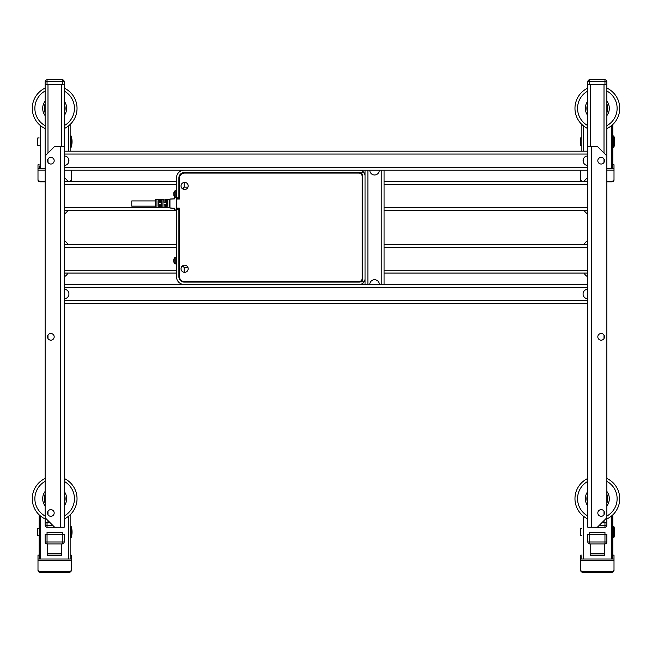 <?xml version="1.0" encoding="UTF-8"?>
<svg xmlns="http://www.w3.org/2000/svg" width="652" height="652" viewBox="0 0 652 652"><rect width="100%" height="100%" fill="white"/><g stroke="black" fill="none" stroke-linecap="round" stroke-linejoin="round"><path stroke-width="0.98" d="M587.827 273.049L384.077 273.049M176.521 273.049L64.173 273.049M587.827 244.484L384.077 244.484M176.521 244.484L64.173 244.484M64.173 181.647L176.521 181.647M384.077 181.647L587.827 181.647M64.173 210.213L176.521 210.213M384.077 210.213L587.827 210.213M602.106 522.496L606.865 522.496L606.865 84.532L587.827 84.532L587.827 154.035L64.173 154.035L64.173 155.942A4.76 4.76 0 0 1 68.933 160.702A4.76 4.76 0 0 1 64.173 165.461L64.173 167.368L587.827 167.368L587.827 170.221L384.077 170.221L384.077 284.476L587.827 284.476L587.827 287.328L587.827 165.461A4.76 4.76 0 0 1 583.067 160.702A4.76 4.76 0 0 1 587.827 155.942L587.827 151.182L64.173 151.182L64.173 154.035L64.173 84.532L45.135 84.532L45.135 517.737L54.654 527.256L47.042 527.256L60.367 527.256L60.367 146.423L54.654 146.423L45.135 155.942M49.894 522.496L45.135 522.496L45.135 517.737M67.987 273.049A9.519 9.519 0 0 1 64.173 276.855M64.222 244.484A6.471 6.471 0 0 0 64.173 244.435L64.173 240.678A9.519 9.519 0 0 1 67.987 244.484M67.987 210.213A9.519 9.519 0 0 1 64.173 214.019M64.173 177.841A9.519 9.519 0 0 1 67.987 181.647M587.827 276.855A9.519 9.519 0 0 1 584.013 273.049L587.778 273.049A6.471 6.471 0 0 0 587.827 273.098M584.013 244.484A9.519 9.519 0 0 1 587.827 240.678L587.827 244.435A6.471 6.471 0 0 0 587.778 244.484M587.827 214.019A9.519 9.519 0 0 1 584.013 210.213L587.778 210.213A6.471 6.471 0 0 0 587.827 210.262M584.013 181.647A9.519 9.519 0 0 1 587.827 177.841L587.827 181.598A6.471 6.471 0 0 0 587.778 181.647L584.013 181.647M60.367 527.256L64.173 527.256L64.173 298.755A4.76 4.76 0 0 0 68.933 293.995A4.76 4.76 0 0 0 64.173 289.235L64.173 167.368L64.173 170.221L365.038 170.221L365.038 284.476L64.173 284.476L64.173 287.328L587.827 287.328L587.827 289.235A4.76 4.76 0 0 0 583.067 293.995A4.76 4.76 0 0 0 587.827 298.755L587.827 527.256L604.958 527.256A1.907 1.907 0 0 0 606.865 525.349L606.865 522.782L606.865 525.349A1.907 1.907 0 0 1 604.958 527.256L604.958 522.782L601.82 522.782M604.958 522.496L606.865 522.782L604.958 522.496M50.18 522.782L47.042 522.782L47.042 527.256A1.907 1.907 0 0 1 45.135 525.349A1.907 1.907 0 0 0 47.042 527.256M45.135 525.349L45.135 522.782L45.135 525.349L52.755 525.349M47.042 522.782L45.135 522.782L47.042 522.782M47.042 79.772L47.042 81.679L62.274 81.679L62.274 79.772L47.042 79.772A1.907 1.907 0 0 0 45.135 81.679L45.135 84.247L62.274 84.247L62.274 81.679L64.173 81.679A1.907 1.907 0 0 0 62.274 79.772A1.907 1.907 0 0 1 64.173 81.679L64.173 84.247L62.274 84.532L64.173 84.247M606.865 81.679A1.907 1.907 0 0 0 604.958 79.772L589.726 79.772L589.726 84.247L606.865 84.247L606.865 81.679L604.958 81.679L604.958 79.772M587.827 84.247L589.726 84.532L587.827 84.247L587.827 81.679L604.958 81.679L604.958 84.247M589.726 79.772A1.907 1.907 0 0 0 587.827 81.679A1.907 1.907 0 0 1 589.726 79.772M599.188 527.256A3.806 3.806 0 0 1 595.504 527.256M590.207 543.915L590.207 555.341L604.486 555.341L604.486 553.434L590.207 553.434M612.839 514.836L612.839 558.674M612.839 556.213L612.839 536.009M604.486 543.915L604.486 555.341M581.853 558.674L581.853 556.213M587.827 478.446A22.372 22.372 0 0 0 587.827 518.943M606.865 518.943A22.372 22.372 0 0 0 606.865 478.446M606.865 503.059A10.473 10.473 0 0 0 606.865 494.33A10.473 10.473 0 0 1 606.865 503.059A10.473 10.473 0 0 0 606.865 494.33A10.473 10.473 0 0 1 606.865 503.059M587.827 503.059A10.473 10.473 0 0 1 587.827 494.33A10.473 10.473 0 0 0 587.827 503.059M581.853 528.299L580.467 528.299L580.467 535.732L581.853 535.732M612.839 537.729L613.793 537.729L613.793 526.303L612.839 526.303L612.839 536.001M613.793 537.729A17.612 17.612 0 0 0 613.793 526.303M587.827 542.016L604.958 542.016L604.958 534.395L589.726 534.395L589.726 532.488L604.958 532.488L604.958 534.395L606.865 534.395L606.865 542.016A1.907 1.907 0 0 1 604.958 543.915L589.726 543.915A1.907 1.907 0 0 1 587.827 542.016L587.827 534.395L589.726 534.395L589.726 543.915M582.586 572.228A1.907 1.874 180 0 1 580.679 570.353L580.679 569.693A1.907 1.874 -0 0 0 582.586 571.568L582.586 572.228L612.106 572.228L612.106 571.568A1.907 1.874 -0 0 0 614.005 569.693L614.005 570.353A1.907 1.874 180 0 1 612.106 572.228M582.586 571.568L612.106 571.568M580.679 570.353L580.679 559.017L614.005 559.017L614.005 570.353M580.679 559.017L580.679 555.129L581.853 555.129M614.005 559.017L614.005 555.129L612.839 555.129M590.207 555.129L604.486 555.129M606.865 534.395L606.865 540.109M56.496 527.256A3.806 3.806 0 0 1 52.812 527.256M61.793 543.915L61.793 555.341L47.514 555.341L47.514 553.434L61.793 553.434M70.147 514.836L70.147 558.674M47.514 543.915L47.514 555.341M39.161 558.674L39.161 514.836M39.161 536.009L39.161 538.462M45.135 478.446A22.372 22.372 0 0 0 45.135 518.943M64.173 518.943A22.372 22.372 0 0 0 64.173 478.446M64.173 503.059A10.473 10.473 0 0 0 64.173 494.33A10.473 10.473 0 0 1 64.173 503.059A10.473 10.473 0 0 0 64.173 494.33A10.473 10.473 0 0 1 64.173 503.059M45.135 503.059A10.473 10.473 0 0 1 45.135 494.33A10.473 10.473 0 0 0 45.135 503.059M39.161 528.299L37.783 528.299L37.783 535.732L39.161 535.732M70.147 537.729L71.101 537.729A17.612 17.612 0 0 0 71.101 526.303L71.101 537.729M70.147 526.303L71.101 526.303M39.894 572.228A1.907 1.874 180 0 1 37.995 570.353L37.995 569.693A1.907 1.874 -0 0 0 39.894 571.568L39.894 572.228L69.414 572.228L69.414 571.568A1.907 1.874 -0 0 0 71.321 569.693L71.321 570.353A1.907 1.874 180 0 1 69.414 572.228M39.894 571.568L69.414 571.568M37.995 569.693L37.995 559.017L71.321 559.017L71.321 570.353M37.995 559.017L37.995 555.129L39.161 555.129M71.321 559.017L71.321 555.129L70.147 555.129M47.514 555.129L61.793 555.129M64.173 542.016L64.173 534.395L47.042 534.395L47.042 542.016L62.274 542.016L62.274 532.488L47.042 532.488L47.042 534.395L45.135 534.395L45.135 542.016A1.907 1.907 0 0 0 47.042 543.915L62.274 543.915A1.907 1.907 0 0 0 64.173 542.016L62.274 542.016L62.274 543.915M70.147 124.475L70.147 151.182M39.161 168.314L39.161 165.861M45.135 88.085A22.372 22.372 0 0 0 45.135 128.583M64.173 128.583A22.372 22.372 0 0 0 64.173 88.085M64.173 112.698A10.473 10.473 0 0 0 64.173 103.97A10.473 10.473 0 0 1 64.173 112.698A10.473 10.473 0 0 0 64.173 103.97A10.473 10.473 0 0 1 64.173 112.698M45.135 112.698A10.473 10.473 0 0 1 45.135 103.97A10.473 10.473 0 0 0 45.135 112.698M39.161 137.947L37.783 137.947L37.783 145.372L39.161 145.372M70.147 147.368L71.101 147.368L71.101 135.95L70.147 135.95L70.147 145.649M71.101 147.368A17.612 17.612 0 0 0 71.101 135.95M39.894 181.867A1.907 1.874 180 0 1 37.995 179.993L37.995 179.333A1.907 1.874 -0 0 0 39.894 181.207L39.894 181.867L45.135 181.867M39.894 181.207L45.135 181.207M67.735 181.207L69.414 181.207A1.907 1.874 -0 0 0 71.321 179.333L71.321 179.993A1.907 1.874 180 0 1 70.318 181.647M45.135 170.139L37.995 170.139L37.995 179.993M37.995 170.139L37.995 164.777L39.161 164.777M71.321 179.333L71.321 170.221M612.839 124.475L612.839 168.314M581.853 151.182L581.853 124.475M587.827 88.085A22.372 22.372 0 0 0 587.827 128.583M606.865 128.583A22.372 22.372 0 0 0 606.865 88.085M606.865 112.698A10.473 10.473 0 0 0 606.865 103.97A10.473 10.473 0 0 1 606.865 112.698A10.473 10.473 0 0 0 606.865 103.97A10.473 10.473 0 0 1 606.865 112.698M587.827 112.698A10.473 10.473 0 0 1 587.827 103.97A10.473 10.473 0 0 0 587.827 112.698M581.853 137.947L580.467 137.947L580.467 145.372L581.853 145.372M612.839 147.368L613.793 147.368A17.612 17.612 0 0 0 613.793 135.95L613.793 147.368M612.839 135.95L613.793 135.95M606.865 181.867L612.106 181.867L612.106 181.207A1.907 1.874 -0 0 0 614.005 179.333L614.005 179.993A1.907 1.874 180 0 1 612.106 181.867M581.682 181.647A1.907 1.874 180 0 1 580.679 179.993L580.679 179.333A1.907 1.874 -0 0 0 582.586 181.207L584.265 181.207M606.865 181.207L612.106 181.207M606.865 168.656L614.005 168.656L614.005 179.993M580.679 179.333L580.679 170.221M614.005 168.656L614.005 164.777L612.839 164.777M155.575 206.162L131.777 206.162L131.777 200.93L155.575 200.93M155.673 199.496L155.673 207.589L159.292 207.589L159.479 204.426L160.669 204.614L160.669 207.589L164.051 207.589L164.239 204.426L165.429 204.614L165.429 207.589L169.764 207.589L169.764 199.496L165.429 199.496L165.241 202.666L164.051 202.47L164.051 199.496L160.669 199.496L160.482 202.666L159.292 202.47L159.292 199.496L155.673 199.496L155.673 207.589M166.619 207.499L167.808 207.45L167.808 199.642L166.431 199.642L166.431 207.45M163.049 199.642L162.861 207.499L163.049 199.642L161.672 199.642L161.761 207.352L161.859 199.593M163.049 207.45L161.672 207.45L161.672 199.642M158.289 199.642L156.912 199.642L156.912 207.45L158.289 207.45L158.289 199.642L158.289 207.45M158.191 201.044L158.191 206.048M174.712 209.968L176.423 209.968M176.423 198.069L176.619 198.876L178.778 198.787M176.423 209.879L176.423 209.023M174.712 209.023L174.532 208.208L169.944 207.955L169.944 199.039L174.524 198.787L169.854 199.137L169.854 207.955L169.854 199.137L174.532 198.884L174.712 198.069M169.854 207.686L169.854 199.406L169.854 207.686M178.901 209.879L179.381 209.879M179.381 197.214L178.901 197.214M176.423 198.689L176.423 197.214L174.712 197.214L174.712 198.697M174.532 198.884L169.952 199.137L169.952 207.955L174.532 208.208M174.712 208.395L174.712 209.879M178.811 209.259L178.615 208.208L176.423 208.404M169.944 208.045L174.524 208.298L169.944 208.045M164.149 202.495C164.149 200.327 164.149 200.327 164.149 202.495C164.149 198.73 164.149 198.73 164.149 202.495M159.381 202.495C159.381 200.327 159.381 200.327 159.381 202.495C159.381 198.73 159.381 198.73 159.381 202.495M164.149 204.589C164.149 206.765 164.149 206.765 164.149 204.589C164.149 208.363 164.149 208.363 164.149 204.589M165.339 204.589C165.339 206.765 165.339 206.765 165.339 204.589C165.339 208.363 165.339 208.363 165.339 204.589M166.529 207.352L166.529 199.732L166.529 207.352M159.479 202.593L160.482 202.593L159.479 202.593M167.621 199.691L166.619 199.691L166.619 201.109L167.621 201.109L167.621 199.691M167.621 201.109L167.719 206.048L167.621 201.109M159.479 204.5L159.381 206.26L159.479 204.5M159.381 206.26L159.381 204.589M184.614 265.193A3.57 3.57 0 0 0 181.044 268.763A3.57 3.57 0 0 0 184.614 272.332A3.57 3.57 0 0 0 188.183 268.763A3.57 3.57 0 0 0 184.614 265.193M184.614 182.364A3.57 3.57 0 0 0 181.044 185.934A3.57 3.57 0 0 0 184.614 189.504A3.57 3.57 0 0 0 188.183 185.934A3.57 3.57 0 0 0 184.614 182.364M179.381 178.314L179.381 199.023L177.002 199.023A0.473 0.473 0 0 0 176.521 199.496L176.521 207.589A0.473 0.473 0 0 0 177.002 208.07L179.381 208.07L179.381 276.383A5.24 5.24 0 0 0 184.614 281.615L358.844 281.615A3.333 3.333 0 0 0 362.178 278.282L362.178 176.407A3.333 3.333 0 0 0 358.844 173.082L184.614 173.082A5.24 5.24 0 0 0 179.381 178.314L179.447 177.466M360.556 281.851L364.126 281.851A5.713 5.713 0 0 1 359.325 284.476L184.141 284.476A7.62 7.62 0 0 1 176.521 276.855L176.521 208.232L176.521 209.259L178.901 209.259L178.901 276.855A5.24 5.24 0 0 0 184.141 282.096L359.325 282.096A3.333 3.333 0 0 0 362.659 278.763L362.659 175.934A3.333 3.333 0 0 0 359.325 172.601L184.141 172.601L184.614 173.082M361.338 174.198L362.015 175.38M358.844 173.082L359.325 172.601M173.88 195.176L173.758 193.082A4.572 4.572 0 0 1 174.85 190.946A0.473 0.473 0 0 1 175.201 190.783L176.521 190.783M173.758 194.964A4.572 4.572 0 0 0 174.85 197.108L174.85 190.946M173.831 193.807L173.758 193.082M360.556 172.837L364.126 172.837A5.713 5.713 0 0 0 359.325 170.221L184.141 170.221A7.62 7.62 0 0 0 176.521 177.841L176.521 198.852L178.901 198.787L178.901 197.833L176.521 197.833M362.659 268.127L362.178 268.062M362.659 270.164A5.713 3.912 -45 0 1 362.178 270.743M178.901 188.371L179.381 188.371M182.006 188.371L183.188 188.371L183.188 189.202M183.188 265.494L183.188 266.326L182.006 266.326M179.381 266.326L178.901 266.326M362.178 183.954A5.713 3.912 -135 0 1 362.659 184.524M362.178 186.635L362.659 186.562M362.178 182.03A5.713 4.564 180 0 1 362.659 182.275M178.901 183.636L179.381 183.285M364.126 281.851A5.713 5.713 0 0 0 365.038 278.763L365.038 175.934A5.713 5.713 0 0 0 364.126 172.837M362.659 272.414A5.713 4.564 0 0 1 362.178 272.658M179.381 271.411L178.901 271.053M178.901 209.259L178.901 208.306M184.141 172.601A5.24 5.24 0 0 0 178.901 177.841L178.901 197.833M176.521 257.434L175.201 257.434L175.201 263.905L176.521 263.905M173.758 261.607L173.758 259.732A4.572 4.572 0 0 1 174.85 257.589L174.85 263.75A4.572 4.572 0 0 1 173.758 261.607L173.831 261.827M173.758 259.732L173.831 260.89L173.758 259.732M379.317 170.221L369.798 170.221A4.76 4.76 0 0 0 374.558 174.98A4.76 4.76 0 0 0 379.317 170.221L384.077 170.221M379.317 284.476L369.798 284.476A4.76 4.76 0 0 1 374.558 279.708A4.76 4.76 0 0 1 379.317 284.476L384.077 284.476M587.827 303.514L64.173 303.514L64.173 300.662L587.827 300.662L587.827 303.514M365.038 284.476L369.798 284.476M365.038 170.221L369.798 170.221M50.848 509.644A3.333 3.333 0 0 0 47.514 512.977A3.333 3.333 0 0 0 50.848 516.303A3.333 3.333 0 0 0 54.181 512.977A3.333 3.333 0 0 0 50.848 509.644M50.848 333.506A3.333 3.333 0 0 0 47.514 336.839A3.333 3.333 0 0 0 50.848 340.173A3.333 3.333 0 0 0 54.181 336.839A3.333 3.333 0 0 0 50.848 333.506M50.848 157.368A3.333 3.333 0 0 0 47.514 160.702A3.333 3.333 0 0 0 50.848 164.035A3.333 3.333 0 0 0 54.181 160.702A3.333 3.333 0 0 0 50.848 157.368M64.173 146.423L60.367 146.423M64.173 298.755L64.173 289.235M64.173 165.461L64.173 155.942M601.152 516.303A3.333 3.333 0 0 1 597.819 512.977A3.333 3.333 0 0 1 601.152 509.644A3.333 3.333 0 0 1 604.486 512.977A3.333 3.333 0 0 1 601.152 516.303M601.152 340.173A3.333 3.333 0 0 1 597.819 336.839A3.333 3.333 0 0 1 601.152 333.506A3.333 3.333 0 0 1 604.486 336.839A3.333 3.333 0 0 1 601.152 340.173M601.152 164.035A3.333 3.333 0 0 1 597.819 160.702A3.333 3.333 0 0 1 601.152 157.368A3.333 3.333 0 0 1 604.486 160.702A3.333 3.333 0 0 1 601.152 164.035M587.827 298.755L587.827 289.235M587.827 165.461L587.827 155.942M597.346 527.256L606.865 517.737M606.865 155.942L597.346 146.423L587.827 146.423M587.827 270.189L384.077 270.189M176.521 270.189L64.173 270.189M587.827 247.344L384.077 247.344M176.521 247.344L64.173 247.344M64.173 184.5L176.521 184.5M384.077 184.5L587.827 184.5M64.173 207.352L155.575 207.352M156.912 207.352L158.191 207.352M159.292 207.352L160.669 207.352M161.672 207.352L162.951 207.352M164.051 207.352L165.429 207.352M166.431 207.352L167.808 207.352M384.077 207.352L587.827 207.352M47.987 522.496L47.987 520.589M47.987 514.689L47.987 511.258M47.987 338.551L47.987 335.12M47.987 162.421L47.987 158.982M47.987 153.081L47.987 84.532M61.321 146.423L61.321 84.532M590.679 146.423L590.679 84.532M604.013 522.496L604.013 520.589M604.013 514.689L604.013 511.258M604.013 338.551L604.013 335.12M604.013 162.421L604.013 158.982M604.013 153.081L604.013 84.532M599.245 525.349L606.865 525.349M45.135 81.679L47.042 81.679L47.042 84.247M611.323 558.674L611.323 516.164M583.369 516.164L583.369 558.674M587.827 491.421A11.98 11.98 0 0 0 587.827 505.96M587.827 481.355A19.78 19.78 0 0 0 587.827 516.034M606.865 516.034A19.78 19.78 0 0 0 606.865 481.355M606.865 505.96A11.98 11.98 0 0 0 606.865 491.421M614.005 560.5L580.679 560.5M604.958 543.915L604.958 542.016L606.865 542.016M68.631 558.674L68.631 516.164M40.677 516.164L40.677 558.674M45.135 491.421A11.98 11.98 0 0 0 45.135 505.96M45.135 481.355A19.78 19.78 0 0 0 45.135 516.034M64.173 516.034A19.78 19.78 0 0 0 64.173 481.355M64.173 505.96A11.98 11.98 0 0 0 64.173 491.421M71.321 560.5L37.995 560.5M45.135 542.016L47.042 542.016L47.042 543.915M68.631 162.372L68.631 159.031M68.631 151.182L68.631 125.803M40.677 125.803L40.677 168.314M45.135 101.068A11.98 11.98 0 0 0 45.135 115.6M45.135 90.995A19.78 19.78 0 0 0 45.135 125.673M64.173 125.673A19.78 19.78 0 0 0 64.173 90.995M64.173 115.6A11.98 11.98 0 0 0 64.173 101.068M69.414 181.647L69.414 181.207M37.995 168.656L45.135 168.656M611.323 168.314L611.323 125.803M583.369 125.803L583.369 151.182M583.369 159.031L583.369 162.372M587.827 101.068A11.98 11.98 0 0 0 587.827 115.6M587.827 90.995A19.78 19.78 0 0 0 587.827 125.673M606.865 125.673A19.78 19.78 0 0 0 606.865 90.995M606.865 115.6A11.98 11.98 0 0 0 606.865 101.068M582.586 181.207L582.586 181.647M614.005 170.139L606.865 170.139M175.201 190.783L175.201 197.214M184.141 182.389L184.141 187.173L187.963 187.173M184.141 187.173L183.188 188.371M187.963 267.516L184.141 267.516L183.188 266.326M359.325 281.582L359.325 282.096M184.141 282.096L184.141 281.591M184.141 272.3L184.141 267.516M367.891 170.221L367.891 284.476M381.224 170.221L381.224 284.476M591.633 527.256L591.633 146.423"/></g></svg>

